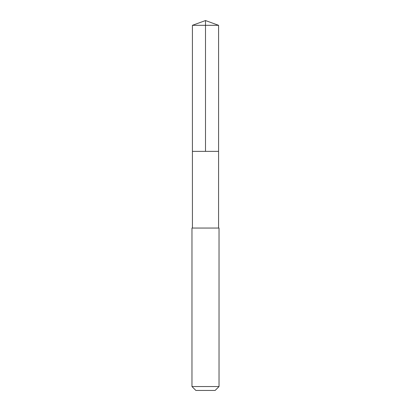 <?xml version="1.0" encoding="UTF-8"?>
<svg xmlns="http://www.w3.org/2000/svg" width="411" height="411" viewBox="0 0 411 411"><rect width="100%" height="100%" fill="white"/><g stroke="black" fill="none" stroke-linecap="round" stroke-linejoin="round"><path stroke-width="0.62" d="M192.42 151.366L218.58 151.366L218.58 25.312L192.42 25.312L192.42 151.366L218.58 151.366L218.575 228.054L192.425 228.054L192.42 151.366M217.732 228.054L191.968 228.054L191.968 386.546L219.032 386.546L219.032 228.054L217.732 228.054M219.032 386.546L215.128 390.45L195.872 390.45L191.968 386.546M192.42 25.312L205.5 20.55L205.5 151.366M205.5 20.55L218.58 25.312M192.425 228.054L191.968 228.054M218.575 228.054L219.032 228.054"/></g></svg>
